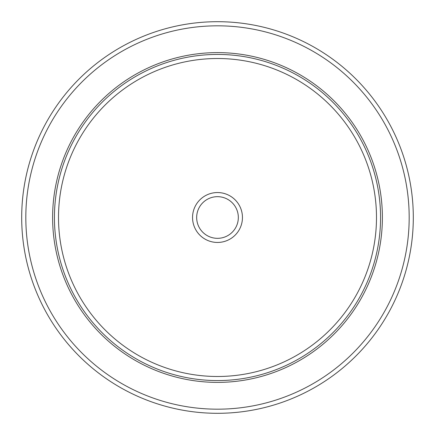 <?xml version="1.0" encoding="UTF-8"?>
<svg xmlns="http://www.w3.org/2000/svg" width="435" height="435" viewBox="0 0 435 435"><rect width="100%" height="100%" fill="white"/><g stroke="black" fill="none" stroke-linecap="round" stroke-linejoin="round"><path stroke-width="0.65" d="M389.336 311.373A195.804 195.804 0 0 1 123.627 389.336A195.804 195.804 0 0 1 45.664 123.627A195.804 195.804 0 0 1 311.373 45.664A195.804 195.804 0 0 1 389.336 311.373A195.804 195.804 0 0 1 123.627 389.336A195.804 195.804 0 0 1 45.664 123.627A195.804 195.804 0 0 1 311.373 45.664A195.804 195.804 0 0 1 389.336 311.373M72.797 138.45A164.887 164.887 0 0 1 296.55 72.797A164.887 164.887 0 0 1 362.203 296.55A164.887 164.887 0 0 1 138.45 362.203A164.887 164.887 0 0 1 72.797 138.45M195.603 205.537A24.953 24.953 0 0 1 229.462 195.603A24.953 24.953 0 0 1 239.397 229.462A24.953 24.953 0 0 1 205.537 239.397A24.953 24.953 0 0 1 195.603 205.537M199.219 207.511A20.831 20.831 0 0 0 207.511 235.781A20.831 20.831 0 0 0 235.781 227.489A20.831 20.831 0 0 0 227.489 199.219A20.831 20.831 0 0 0 199.219 207.511M385.714 309.399A191.683 191.683 0 0 1 125.601 385.714A191.683 191.683 0 0 1 49.285 125.601A191.683 191.683 0 0 1 309.399 49.285A191.683 191.683 0 0 1 385.714 309.399M74.396 139.32A163.071 163.071 0 0 1 295.68 74.396A163.071 163.071 0 0 1 360.604 295.68A163.071 163.071 0 0 1 139.32 360.604A163.071 163.071 0 0 1 74.396 139.32M77.974 141.277A158.987 158.987 0 0 1 293.723 77.974A158.987 158.987 0 0 1 357.026 293.723A158.987 158.987 0 0 1 141.277 357.026A158.987 158.987 0 0 1 77.974 141.277"/></g></svg>
